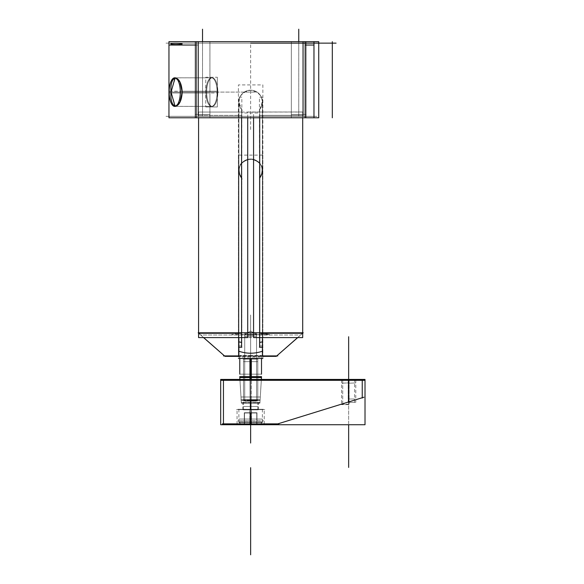 <?xml version="1.0" encoding="UTF-8"?>
<svg xmlns="http://www.w3.org/2000/svg" width="584" height="584" viewBox="0 0 584 584"><rect width="100%" height="100%" fill="white"/><g stroke="black" fill="none" stroke-linecap="round" stroke-linejoin="round"><path stroke-width="0.44" stroke-dasharray="2.92 2.19" d="M223.453 379.432L223.453 424.736M223.453 380.308L223.453 423.867L223.453 380.308L362.241 380.308L223.453 380.308L362.241 380.308L362.241 397.733L277.816 423.867L223.453 423.867L223.453 380.308L223.453 423.867L277.816 423.867L362.241 397.733L277.816 423.867L223.453 423.867L277.816 423.867L362.241 397.733L362.241 380.308L223.453 380.308L223.453 423.867L223.453 380.308L362.241 380.308L362.241 397.733L362.241 380.308L362.241 397.733L277.816 423.867L362.241 397.733L362.241 380.308L223.453 380.308L362.241 380.308L362.241 397.733L277.816 423.867L223.453 423.867L277.816 423.867L362.241 397.733L277.816 423.867L223.453 423.867L277.816 423.867L362.241 397.733L362.241 380.308L223.453 380.308L223.453 423.867L223.453 380.308L362.241 380.308L362.241 397.733L362.241 380.308L223.453 380.308L223.453 423.867L223.453 380.308M220.679 380.308L365.015 380.308M239.966 380.308L261.311 380.308L239.966 380.308L261.311 380.308L239.966 380.308L261.311 380.308L239.966 380.308L241.338 402.719A0.438 0.438 -90 0 0 241.769 403.128L259.5 403.128L241.769 403.128A0.438 0.438 -90 0 1 241.382 402.544L259.916 402.544L241.36 402.544L241.769 403.128L259.5 403.128A0.438 0.438 -90 0 0 259.938 402.719L241.338 402.719L259.938 402.719A0.438 0.438 90 0 1 259.5 403.128L241.769 403.128A0.438 0.438 90 0 1 241.382 402.544L241.769 403.128A0.438 0.438 90 0 1 241.338 402.719L239.966 380.308L261.311 380.308L239.966 380.308L241.338 402.719L259.938 402.719L241.338 402.719A0.438 0.438 -90 0 0 241.769 403.128L259.5 403.128A0.438 0.438 -90 0 0 259.938 402.719A0.438 0.438 90 0 1 259.5 403.128L241.769 403.128A0.438 0.438 90 0 1 241.338 402.719A0.438 0.438 -90 0 0 241.769 403.128L259.5 403.128A0.438 0.438 90 0 0 259.938 402.719L261.311 380.308L259.938 402.719L241.338 402.719L259.938 402.719L261.311 380.308M348.648 380.308C356.262 380.308 356.262 380.308 348.648 380.308C341.041 380.308 341.041 380.308 348.648 380.308L342.728 380.308L348.648 380.308L348.648 401.938C356.262 399.58 356.262 399.58 348.648 401.938C341.041 404.296 341.041 404.296 348.648 401.938L354.576 400.106L342.728 403.77L348.648 401.938L348.648 380.308L355.795 380.308L348.648 380.308C356.262 380.308 356.262 380.308 348.648 380.308C341.041 380.308 341.041 380.308 348.648 380.308C356.262 380.308 356.262 380.308 348.648 380.308C341.041 380.308 341.041 380.308 348.648 380.308C356.262 380.308 356.262 380.308 348.648 380.308L348.648 401.938C356.262 399.58 356.262 399.58 348.648 401.938C341.041 404.296 341.041 404.296 348.648 401.938L348.648 380.308C341.041 380.308 341.041 380.308 348.648 380.308L348.648 401.938L348.648 380.308C357.824 380.308 357.824 380.308 348.648 380.308L348.648 401.938C356.262 399.58 356.262 399.58 348.648 401.938C341.041 404.296 341.041 404.296 348.648 401.938C356.262 399.58 356.262 399.58 348.648 401.938L348.648 380.308C339.472 380.308 339.472 380.308 348.648 380.308L348.648 401.938C341.041 404.296 341.041 404.296 348.648 401.938L348.648 380.308C357.824 380.308 357.824 380.308 348.648 380.308L348.648 401.938C357.926 399.069 357.926 399.069 348.648 401.938C339.377 404.807 339.377 404.807 348.648 401.938C357.926 399.069 357.926 399.069 348.648 401.938L348.648 380.308C339.472 380.308 339.472 380.308 348.648 380.308L348.648 401.938C339.377 404.807 339.377 404.807 348.648 401.938L348.648 380.308M220.679 424.736L365.015 424.736L365.015 379.432L220.679 379.432L220.679 424.736M363.927 397.208L276.13 424.393M222.365 423.867L278.904 423.867M239.768 377.103L250.638 377.103L250.638 399.894C241.462 399.894 241.462 399.894 250.638 399.894C259.814 399.894 259.814 399.894 250.638 399.894C262.807 399.894 262.807 399.894 250.638 399.894C238.469 399.894 238.469 399.894 250.638 399.894L250.638 409.596C235.527 409.596 235.527 409.596 250.638 409.596C259.814 409.596 259.814 409.596 250.638 409.596L250.638 399.894L250.638 409.596C241.462 409.596 241.462 409.596 250.638 409.596C259.814 409.596 259.814 409.596 250.638 409.596C265.742 409.596 265.742 409.596 250.638 409.596C235.527 409.596 235.527 409.596 250.638 409.596C265.742 409.596 265.742 409.596 250.638 409.596L250.638 422.144C235.527 422.144 235.527 422.144 250.638 422.144L250.638 409.596C241.462 409.596 241.462 409.596 250.638 409.596L250.638 422.144C235.527 422.144 235.527 422.144 250.638 422.144C265.742 422.144 265.742 422.144 250.638 422.144L250.638 409.596L250.638 422.144C265.742 422.144 265.742 422.144 250.638 422.144L250.638 423.882L244.513 423.882L250.638 423.882L250.638 412.998L250.638 423.882L256.763 423.882L256.763 412.998L256.763 423.882L256.763 412.998L256.763 423.882L250.638 423.882L250.638 412.998L256.763 412.998L244.513 412.998L250.638 412.998L250.638 423.882C237.768 423.882 237.768 423.882 250.638 423.882L250.638 422.144C235.527 422.144 235.527 422.144 250.638 422.144L250.638 423.882C263.508 423.882 263.508 423.882 250.638 423.882L250.638 422.144L250.638 423.882L256.763 423.882L250.638 423.882C263.508 423.882 263.508 423.882 250.638 423.882C237.768 423.882 237.768 423.882 250.638 423.882C237.768 423.882 237.768 423.882 250.638 423.882C268.092 423.867 268.092 423.867 250.638 423.867C233.177 423.867 233.177 423.867 250.638 423.867L264.231 423.867L250.638 423.867C237.768 423.882 237.768 423.882 250.638 423.882C263.508 423.882 263.508 423.882 250.638 423.882L256.763 423.882L244.513 423.882L250.638 423.882L250.638 422.144L262.399 422.144L250.638 422.144L250.638 423.882L260.654 423.882L240.615 423.882L250.638 423.882L250.638 422.144L262.399 422.144L250.638 422.144L250.638 423.882L244.513 423.882L244.513 412.998L256.763 412.998L244.513 412.998L250.638 412.998L250.638 423.882L250.638 412.998L256.763 412.998L256.763 423.882L250.638 423.882L256.763 423.882L256.763 412.998L256.763 423.882L256.763 412.998L250.638 412.998L250.638 423.882L250.638 412.998L244.513 412.998L244.513 423.882L250.638 423.882C268.092 423.867 268.092 423.867 250.638 423.867C233.177 423.867 233.177 423.867 250.638 423.867L250.638 409.581C268.092 409.581 268.092 409.581 250.638 409.581C233.177 409.581 233.177 409.581 250.638 409.581C260.712 409.581 260.712 409.581 250.638 409.581C240.564 409.581 240.564 409.581 250.638 409.581L258.478 409.581L250.638 409.581C268.092 409.581 268.092 409.581 250.638 409.581C233.177 409.581 233.177 409.581 250.638 409.581C260.712 409.581 260.712 409.581 250.638 409.581C240.564 409.581 240.564 409.581 250.638 409.581L250.638 403.128L258.478 403.128L250.638 403.128C260.712 403.128 260.712 403.128 250.638 403.128C240.564 403.128 240.564 403.128 250.638 403.128C260.712 403.128 260.712 403.128 250.638 403.128C240.564 403.128 240.564 403.128 250.638 403.128C260.712 403.128 260.712 403.128 250.638 403.128L250.638 409.581L250.638 403.128C240.564 403.128 240.564 403.128 250.638 403.128L250.638 409.581C268.092 409.581 268.092 409.581 250.638 409.581L250.638 423.867L250.638 409.581C233.177 409.581 233.177 409.581 250.638 409.581L250.638 423.867C268.092 423.867 268.092 423.867 250.638 423.867C233.177 423.867 233.177 423.867 250.638 423.867L250.638 336.742L250.638 423.867C268.092 423.867 268.092 423.867 250.638 423.867L250.638 409.581C268.092 409.581 268.092 409.581 250.638 409.581C233.177 409.581 233.177 409.581 250.638 409.581C260.712 409.581 260.712 409.581 250.638 409.581C240.564 409.581 240.564 409.581 250.638 409.581C260.712 409.581 260.712 409.581 250.638 409.581L250.638 403.128C260.712 403.128 260.712 403.128 250.638 403.128C240.564 403.128 240.564 403.128 250.638 403.128L250.638 409.581C240.564 409.581 240.564 409.581 250.638 409.581L250.638 423.867C233.177 423.867 233.177 423.867 250.638 423.867L250.638 336.742L250.638 423.867L256.763 423.882L244.513 423.882L244.513 412.998L244.513 423.882L250.638 423.882C263.508 423.882 263.508 423.882 250.638 423.882L250.638 422.144L238.878 422.144L250.638 422.144C265.742 422.144 265.742 422.144 250.638 422.144L250.638 409.596C235.527 409.596 235.527 409.596 250.638 409.596C265.742 409.596 265.742 409.596 250.638 409.596C259.814 409.596 259.814 409.596 250.638 409.596C241.462 409.596 241.462 409.596 250.638 409.596L257.785 409.596L250.638 409.596C235.527 409.596 235.527 409.596 250.638 409.596C265.742 409.596 265.742 409.596 250.638 409.596C259.814 409.596 259.814 409.596 250.638 409.596L250.638 399.894C238.469 399.894 238.469 399.894 250.638 399.894C262.807 399.894 262.807 399.894 250.638 399.894C259.814 399.894 259.814 399.894 250.638 399.894C241.462 399.894 241.462 399.894 250.638 399.894L260.114 399.894L250.638 399.894C259.814 399.894 259.814 399.894 250.638 399.894C241.462 399.894 241.462 399.894 250.638 399.894C262.807 399.894 262.807 399.894 250.638 399.894L250.638 379.432L250.638 399.894C238.469 399.894 238.469 399.894 250.638 399.894L250.638 377.103L261.508 377.103L261.508 376.644L261.479 377.527M249.784 424.152L249.784 409.296L264.231 409.296L249.784 409.296L249.784 424.152L264.231 424.152L249.784 424.152M250.638 424.086L250.638 420.787C268.173 420.787 268.173 420.787 250.638 420.787C268.173 420.787 268.173 420.787 250.638 420.787L250.638 424.086L250.638 420.787C233.104 420.787 233.104 420.787 250.638 420.787C233.104 420.787 233.104 420.787 250.638 420.787L250.638 424.086M251.492 424.152L251.492 409.296L237.046 409.296L251.492 409.296L251.492 424.152L237.046 424.152L251.492 424.152M236.505 409.581L264.771 409.581L236.505 409.581M250.142 409.756L250.142 402.953L258.478 402.953L250.142 402.953L250.142 409.756L258.478 409.756L250.142 409.756M251.127 409.756L251.127 402.953L242.798 402.953L251.127 402.953L251.127 409.756L242.798 409.756L251.127 409.756M241.418 403.128L259.858 403.128L241.418 403.128M241.367 402.544A0.438 0.438 90 0 0 241.944 403.099L241.769 403.128A0.438 0.438 90 0 0 241.958 403.099L241.958 403.099A0.438 0.438 -90 0 1 241.791 403.128L259.311 403.099A0.438 0.438 -90 0 0 259.895 402.544A0.438 0.438 90 0 1 259.486 403.128L259.916 402.544L259.486 403.128A0.438 0.438 90 0 1 259.311 403.099L259.332 403.099A0.438 0.438 -90 0 0 259.909 402.544M241.382 403.172L239.958 379.856L261.34 379.856L239.936 379.856L241.382 403.172L259.909 403.172L261.318 379.856L259.895 403.172L241.36 403.172L239.936 379.856L241.36 403.172M259.916 403.106L260.114 399.814L241.156 399.814L241.36 403.106L241.156 399.814L260.114 399.814L259.916 403.106M362.241 379.958L362.241 398.076M348.276 402.369L348.276 379.87L354.576 379.87L348.276 379.87L348.276 402.369L354.576 402.369L348.276 402.369M348.648 402.303L348.648 399.003C356.291 399.003 356.291 399.003 348.648 399.003C356.291 399.003 356.291 399.003 348.648 399.003L348.648 402.303M349.02 404.238L349.02 379.834L342.728 379.834L349.02 379.834L349.02 404.238L342.728 404.238L349.02 404.238M348.203 379.87L348.203 402.369L355.795 402.369L348.203 402.369L348.203 379.87L355.795 379.87L348.203 379.87M348.648 379.936L348.648 383.235C357.809 382.805 357.809 382.805 348.648 383.235C357.809 382.805 357.809 382.805 348.648 383.235L348.648 379.936M349.101 379.826L349.101 404.624L341.509 404.624L349.101 404.624L349.101 379.826L341.509 379.826L349.101 379.826M348.648 379.892L348.648 382.885C339.486 383.279 339.486 383.279 348.648 382.885C339.486 383.279 339.486 383.279 348.648 382.885L348.648 379.892M166.024 43.143L316.878 43.143L166.024 43.143M198.224 43.143L313.973 43.143L198.224 43.143C159.739 43.143 159.739 43.143 198.224 43.143L313.973 43.143L303.052 43.143L303.052 116.325L313.973 116.325L198.224 116.325C159.739 116.325 159.739 116.325 198.224 116.325L303.052 116.325L259.697 116.325L259.697 109.449A11.76 11.76 0 0 0 258.69 93.374A11.76 11.76 0 0 0 242.586 93.374A11.76 11.76 0 0 0 241.579 109.449L241.579 116.325L198.224 116.325L198.224 43.143L313.973 43.143L313.973 116.325L313.973 43.143L303.052 43.143L303.052 116.325L198.224 116.325C159.739 116.325 159.739 116.325 198.224 116.325L198.224 43.143C159.739 43.143 159.739 43.143 198.224 43.143L313.973 43.143L313.973 116.325L259.697 116.325L259.697 342.436L259.697 178.273A11.76 11.76 0 0 0 262.399 170.776L262.399 341.852L259.697 342.436L259.697 109.449L259.697 342.436L259.697 178.273L262.399 170.776L262.399 351.218L262.399 170.776A11.76 11.76 0 0 0 250.638 159.016A11.76 11.76 0 0 0 238.878 170.776L238.878 351.218C246.718 353.875 254.558 353.875 262.399 351.218L262.399 170.776C263.128 155.6 238.148 155.6 238.878 170.776L238.878 351.218L238.878 170.776A11.76 11.76 0 0 0 241.579 178.273L241.579 342.436L238.878 341.852L238.878 170.776L241.579 178.273L241.579 333.26L198.582 333.26L241.579 333.26L241.579 342.436L241.579 178.273C236.571 168.097 239.593 161.673 250.638 159.016C261.683 161.673 264.698 168.097 259.697 178.273L259.697 333.26L302.694 333.26L259.697 333.26L259.697 342.436L262.399 341.852L262.399 351.218L262.399 170.776A11.76 11.76 0 0 0 250.638 159.016A11.76 11.76 0 0 0 241.579 178.273L241.579 109.449A11.76 11.76 0 0 1 238.878 101.945L238.878 351.218L238.878 341.852L241.579 342.436L241.579 178.273C236.571 168.097 239.593 161.673 250.638 159.016C261.683 161.673 264.698 168.097 259.697 178.273A11.76 11.76 0 0 0 262.399 170.776L262.399 101.945A11.76 11.76 0 0 1 259.697 109.449L259.697 116.325L300.38 116.325L198.224 116.325L198.224 43.143C159.739 43.143 159.739 43.143 198.224 43.143L303.052 43.143L198.224 43.143C159.571 43.143 159.571 43.143 198.224 43.143L313.973 43.143L313.973 116.325L313.973 43.143L198.224 43.143C159.571 43.143 159.571 43.143 198.224 43.143C159.739 43.143 159.739 43.143 198.224 43.143C159.571 43.143 159.571 43.143 198.224 43.143L313.973 43.143L198.224 43.143C159.571 43.143 159.571 43.143 198.224 43.143L313.973 43.143L303.052 43.143L303.052 116.325L198.224 116.325C159.739 116.325 159.739 116.325 198.224 116.325C159.739 116.325 159.739 116.325 198.224 116.325L313.973 116.325L303.052 116.325L313.973 116.325L313.973 43.143L313.973 116.325L313.973 43.143L198.224 43.143L313.973 43.143L198.224 43.143L303.052 43.143L303.052 116.325L259.697 116.325L259.697 109.449C264.698 99.251 261.676 92.834 250.638 90.184C239.601 92.834 236.578 99.251 241.579 109.449L238.878 101.945A11.76 11.76 0 0 1 250.638 90.184A11.76 11.76 0 0 1 262.399 101.945L259.697 109.449A11.76 11.76 0 0 0 258.69 93.374A11.76 11.76 0 0 0 242.586 93.374A11.76 11.76 0 0 0 241.579 109.449A11.76 11.76 0 0 1 250.638 90.184A11.76 11.76 0 0 1 259.697 109.449A11.76 11.76 0 0 0 258.69 93.374A11.76 11.76 0 0 0 242.586 93.374A11.76 11.76 0 0 0 241.579 109.449L241.579 178.273C236.571 168.097 239.593 161.673 250.638 159.016C261.683 161.673 264.698 168.097 259.697 178.273L259.697 333.26L302.694 333.26L259.697 333.26L259.697 116.325L259.697 342.436L259.697 109.449L259.697 342.436L262.399 341.852L262.399 170.776L262.399 351.218L262.399 101.945L262.399 351.218C254.558 353.875 246.718 353.875 238.878 351.218L238.878 101.945A11.76 11.76 0 0 1 250.638 90.184A11.76 11.76 0 0 1 262.399 101.945L262.399 351.218L262.399 341.852L259.697 342.436L259.697 116.325L300.38 116.325L200.896 116.325L241.579 116.325L241.579 333.26L198.582 333.26L241.579 333.26L241.579 342.436L241.579 109.449A11.76 11.76 0 0 1 238.878 101.945L238.878 351.218C246.718 353.875 254.558 353.875 262.399 351.218L262.399 170.776A11.76 11.76 0 0 0 250.638 159.016A11.76 11.76 0 0 0 238.878 170.776L238.878 351.218L238.878 170.776A11.76 11.76 0 0 0 241.579 178.273L241.579 342.436L241.579 333.26L241.579 342.436L238.878 341.852L241.579 342.436L241.579 116.325L198.224 116.325L198.224 43.143M195.122 43.143L209.926 43.143L195.122 43.143L209.926 43.143L195.122 43.143L209.926 43.143L195.122 43.143L209.926 43.143L195.122 43.143L209.926 43.143L195.122 43.143L209.926 43.143L195.122 43.143L209.926 43.143L195.122 43.143L209.926 43.143L195.122 43.143L209.926 43.143L195.122 43.143L209.926 43.143L195.122 43.143L209.926 43.143L195.122 43.143L209.926 43.143L195.122 43.143L209.926 43.143L195.122 43.143L209.926 43.143L195.122 43.143L209.926 43.143L209.926 116.325L195.122 116.325L209.926 116.325L195.122 116.325L209.926 116.325L195.122 116.325L209.926 116.325L195.122 116.325L209.926 116.325L195.122 116.325L209.926 116.325L195.122 116.325L209.926 116.325L209.926 43.143L195.122 43.143L195.122 116.325L195.122 43.143L209.926 43.143L209.926 116.325L209.926 43.143L195.122 43.143L195.122 116.325L195.122 43.143L195.122 116.325L209.926 116.325L195.122 116.325L209.926 116.325L195.122 116.325L209.926 116.325L195.122 116.325L195.122 43.143M291.343 43.143L306.155 43.143L291.343 43.143L306.155 43.143L291.343 43.143L306.155 43.143L291.343 43.143L306.155 43.143L291.343 43.143L306.155 43.143L291.343 43.143L306.155 43.143L291.343 43.143L306.155 43.143L291.343 43.143L306.155 43.143L291.343 43.143L306.155 43.143L291.343 43.143L306.155 43.143L291.343 43.143L306.155 43.143L291.343 43.143L306.155 43.143L291.343 43.143L306.155 43.143L291.343 43.143L306.155 43.143L291.343 43.143L306.155 43.143L306.155 116.325L291.343 116.325L306.155 116.325L291.343 116.325L306.155 116.325L291.343 116.325L306.155 116.325L291.343 116.325L306.155 116.325L291.343 116.325L306.155 116.325L291.343 116.325L306.155 116.325L306.155 43.143L291.343 43.143L291.343 116.325L291.343 43.143L306.155 43.143L306.155 116.325L306.155 43.143L291.343 43.143L291.343 116.325L291.343 43.143L291.343 116.325L306.155 116.325L291.343 116.325L306.155 116.325L291.343 116.325L306.155 116.325L291.343 116.325L291.343 43.143M223.453 355.911L277.816 355.911M238.403 355.911L262.866 355.911M224.497 355.911L276.772 355.911L224.497 355.911M250.638 358.466L250.638 355.911C264.596 355.911 264.596 355.911 250.638 355.911L250.638 377.103C264.596 377.103 264.596 377.103 250.638 377.103L250.638 374.161C264.661 374.161 264.661 374.161 250.638 374.161L250.638 377.103C236.673 377.103 236.673 377.103 250.638 377.103L250.638 377.527L250.638 377.103C264.596 377.103 264.596 377.103 250.638 377.103L250.638 355.911C264.596 355.911 264.596 355.911 250.638 355.911C236.673 355.911 236.673 355.911 250.638 355.911C264.596 355.911 264.596 355.911 250.638 355.911C236.673 355.911 236.673 355.911 250.638 355.911C264.596 355.911 264.596 355.911 250.638 355.911C236.673 355.911 236.673 355.911 250.638 355.911L250.638 379.432M168.958 41.676L318.733 41.676L318.733 117.785L318.733 41.676L168.958 41.676L318.733 41.676L318.733 117.785L168.958 117.785M313.973 41.741L313.973 45.041L313.973 41.741M305.147 45.041L313.973 45.041M198.224 41.741L198.224 45.041C159.571 45.041 159.571 45.041 198.224 45.041L196.129 45.041M182.193 43.946C181.281 44.778 169.418 44.778 171.032 43.946C169.418 43.121 181.281 43.121 182.193 43.946M303.052 41.741L303.052 45.041M166.024 116.325L316.878 116.325L166.024 116.325M247.711 117.785L247.711 111.982L302.694 111.982L253.566 111.982L253.566 117.785M302.694 337.596L198.582 337.596M259.697 112.048L198.779 112.048L241.579 112.048L241.579 115.347L241.579 112.989L259.697 112.989L259.697 115.347L259.697 112.048L302.694 112.048L302.694 115.347L259.697 115.347L302.694 115.347M198.582 115.347L241.579 115.347L198.582 115.347L198.582 112.048L241.579 112.048M203.641 337.596L198.166 332.807L303.213 332.807L297.636 337.596M303.111 332.807L276.203 356.364L225.015 356.364L198.166 332.807M247.711 335.019L200.597 335.019L198.115 332.851L200.597 335.019L300.68 335.019L303.162 332.851L300.68 335.019L253.566 335.019M259.778 332.851L261.873 333.727L265.005 333.676L269.509 334.566L231.768 334.566L236.272 333.676L239.403 333.727L241.491 332.851L239.403 333.727L236.272 333.676L231.768 334.566L247.711 334.756M238.403 356.364L262.866 356.364M253.566 334.756L269.509 334.566L265.005 333.676L261.873 333.727M313.973 117.785L313.973 41.676M305.147 41.676L305.147 117.785L196.129 117.785L196.129 41.676L305.147 41.676L196.129 41.676M305.147 117.785L196.129 117.785M217.35 77.241L217.35 106.96L205.736 106.96L217.35 106.96L217.35 77.241L205.736 77.241L205.736 106.96L205.736 77.241L217.35 77.241M205.955 92.104A14.286 5.585 90 0 0 211.539 106.39A14.286 5.585 90 0 0 217.124 92.104A14.286 5.585 90 0 0 211.539 77.818A14.286 5.585 90 0 0 205.955 92.104A14.286 5.585 90 0 0 211.539 106.39A14.286 5.585 90 0 0 217.124 92.104L182.193 92.104L179.974 102.207L175.456 106.39L171.032 92.104L205.955 92.104L171.032 92.104L175.456 77.818L179.974 82.001L182.193 92.104L217.124 92.104A14.286 5.585 90 0 0 211.539 77.818A14.286 5.585 90 0 0 205.955 92.104A14.286 5.585 90 0 1 211.539 77.818A14.286 5.585 90 0 1 217.124 92.104A14.286 5.585 90 0 1 211.539 106.39A14.286 5.585 90 0 1 205.955 92.104L171.032 92.104L205.955 92.104A14.286 5.585 90 0 1 211.539 77.818A14.286 5.585 90 0 1 217.124 92.104A14.286 5.585 90 0 1 211.539 106.39A14.286 5.585 90 0 1 205.955 92.104A14.286 5.585 90 0 0 211.539 106.39A14.286 5.585 90 0 0 217.124 92.104L182.193 92.104L217.124 92.104A14.286 5.585 90 0 0 211.539 77.818A14.286 5.585 90 0 0 205.955 92.104A14.286 5.585 90 0 1 211.539 77.818A14.286 5.585 90 0 1 217.124 92.104A14.286 5.585 90 0 1 211.539 106.39A14.286 5.585 90 0 1 205.955 92.104A14.286 5.585 90 0 0 211.539 106.39A14.286 5.585 90 0 0 217.124 92.104A14.286 5.585 90 0 0 211.539 77.818A14.286 5.585 90 0 0 205.955 92.104A14.286 5.585 90 0 0 211.539 106.39A14.286 5.585 90 0 0 217.124 92.104L182.193 92.104C181.274 110.537 169.426 110.537 171.032 92.104C169.426 73.672 181.274 73.672 182.193 92.104L217.124 92.104A14.286 5.585 90 0 0 211.539 77.818A14.286 5.585 90 0 0 205.955 92.104L171.032 92.104L205.955 92.104A14.286 5.585 90 0 1 211.539 77.818A14.286 5.585 90 0 1 217.124 92.104A14.286 5.585 90 0 1 211.539 106.39A14.286 5.585 90 0 1 205.955 92.104L171.032 92.104L205.955 92.104A14.286 5.585 90 0 1 211.539 77.818A14.286 5.585 90 0 1 217.124 92.104A14.286 5.585 90 0 1 211.539 106.39A14.286 5.585 90 0 1 205.955 92.104L171.032 92.104C169.426 73.672 181.274 73.672 182.193 92.104L217.124 92.104L182.193 92.104C181.274 110.537 169.426 110.537 171.032 92.104C169.426 73.672 181.274 73.672 182.193 92.104C181.274 110.537 169.426 110.537 171.032 92.104L205.955 92.104M180.303 91.206L217.832 91.206A14.286 5.585 -90 0 1 212.262 106.39A14.286 5.585 -90 0 1 206.692 91.206A14.286 5.585 -90 0 0 212.262 106.39A14.286 5.585 -90 0 0 217.832 91.206L180.303 91.206A14.286 5.585 -90 0 1 174.733 106.39A14.286 5.585 -90 0 1 169.156 91.206L206.692 91.206L169.156 91.206M169.156 93.002L206.692 93.002A14.286 5.585 -90 0 1 212.262 77.818A14.286 5.585 -90 0 1 217.832 93.002A14.286 5.585 -90 0 0 212.262 77.818A14.286 5.585 -90 0 0 206.692 93.002L169.156 93.002A14.286 5.585 -90 0 1 174.733 77.818A14.286 5.585 -90 0 1 180.303 93.002L217.832 93.002L180.303 93.002M175.09 106.361L211.539 106.39L175.456 106.39M175.456 77.818L211.539 77.818L175.09 77.847M209.911 117.785L209.911 41.676L195.122 41.676L209.926 41.676L195.122 41.676L209.926 41.676L209.926 117.785L195.122 117.785L195.136 41.676L195.122 117.785L209.926 117.785L209.911 41.676L209.926 117.785L195.122 117.785L195.136 41.676L195.122 117.785L209.926 117.785L209.926 41.676L209.926 117.785M195.122 117.72L195.122 114.42L209.926 114.42L209.926 117.72L209.926 114.42L195.122 114.42L195.122 117.72L195.122 114.42L209.926 114.42L209.926 117.72L209.926 114.42L195.122 114.42L195.122 117.72M306.14 117.785L306.155 41.676L291.343 41.676L306.155 41.676L291.343 41.676L306.155 41.676L306.155 117.785L291.343 117.785L291.358 41.676L291.343 117.785L306.155 117.785L306.14 41.676L306.155 117.785L291.343 117.785L291.358 41.676L291.343 117.785L306.14 117.785M291.343 117.72L291.343 114.42L306.155 114.42L306.155 117.72L306.155 114.42L291.343 114.42L291.343 117.72L291.343 114.42L306.155 114.42L306.155 117.72L306.155 114.42L291.343 114.42L291.343 117.72M259.697 174.988L259.697 345.721L259.697 174.988M259.435 167.338L259.435 345.867L262.661 345.867L262.661 167.338L259.435 167.338M262.399 167.163L262.399 354.824L262.399 167.163M262.866 155.118L262.866 357.094L238.403 357.094L238.403 155.118L262.866 155.118M238.878 167.163L238.878 354.824L238.878 167.163M238.615 167.338L238.615 345.867L241.842 345.867L241.842 167.338L238.615 167.338M241.579 174.988L241.579 345.721L241.579 174.988M242.294 179.062A11.76 11.76 0 0 1 242.331 162.447A11.76 11.76 0 0 1 258.946 162.447A11.76 11.76 0 0 1 258.982 179.062A11.76 11.76 0 0 0 258.946 162.447A11.76 11.76 0 0 0 242.331 162.447A11.76 11.76 0 0 0 242.294 179.062M241.579 347.093L241.579 117.785M238.615 347.246L238.615 97.141L241.842 97.141L241.842 347.246M238.878 356.203L238.878 337.596M262.866 358.466L262.866 84.914L238.403 84.914L238.403 358.466M262.399 337.596L262.399 356.203M259.435 347.246L259.435 97.141L262.661 97.141L262.661 347.246M259.697 117.785L259.697 347.093M242.294 110.237A11.76 11.76 0 0 1 242.331 93.623A11.76 11.76 0 0 1 258.946 93.623A11.76 11.76 0 0 1 258.982 110.237A11.76 11.76 0 0 0 258.946 93.623A11.76 11.76 0 0 0 242.331 93.623A11.76 11.76 0 0 0 242.294 110.237M240.783 399.894L260.493 399.894L240.783 399.894M249.967 379.432L250.047 400.347L260.084 400.347L250.047 400.347L249.952 376.644L261.537 376.644M249.952 358.466L249.952 377.103M250.638 400.281L250.638 396.989C263.092 396.989 263.092 396.989 250.638 396.989C263.092 396.989 263.092 396.989 250.638 396.989L250.638 400.281L250.638 396.989C238.184 396.989 238.184 396.989 250.638 396.989C238.184 396.989 238.184 396.989 250.638 396.989L250.638 400.281M249.952 376.644L249.952 377.527L261.508 377.527M249.952 355.488L261.508 355.488L249.952 355.488M239.739 376.644L251.324 376.644L251.229 400.347L241.192 400.347L251.229 400.347L251.31 379.432M239.768 377.461L239.768 376.644L239.768 377.527L251.317 377.527L251.317 377.103M251.317 358.466L251.317 376.644M251.317 355.488L239.768 355.488L251.317 355.488M250.638 374.161C236.615 374.161 236.615 374.161 250.638 374.161M240.214 423.882L261.055 423.882L240.214 423.882M250.018 424.072L249.886 421.955L262.588 421.955L249.886 421.955L250.018 424.072L260.471 424.072L250.018 424.072M249.901 422.407L249.901 409.333L262.399 409.333L249.901 409.333L249.901 422.407L262.399 422.407L249.901 422.407M250.638 422.334L250.638 419.042C265.808 419.042 265.808 419.042 250.638 419.042C265.808 419.042 265.808 419.042 250.638 419.042L250.638 422.334L250.638 419.042C235.462 419.042 235.462 419.042 250.638 419.042C235.462 419.042 235.462 419.042 250.638 419.042L250.638 422.334M238.389 409.596L262.888 409.596L238.389 409.596M250.186 409.859L250.186 399.631L257.785 399.631L250.186 399.631L250.186 409.859L257.785 409.859L250.186 409.859M250.638 409.771L250.638 406.515C259.851 406.515 259.851 406.515 250.638 406.515C259.851 406.515 259.851 406.515 250.638 406.515L250.638 409.771L250.638 406.515C241.418 406.515 241.418 406.515 250.638 406.515C241.418 406.515 241.418 406.515 250.638 406.515L250.638 409.771M251.251 424.072L251.39 421.955L238.688 421.955L251.39 421.955L251.251 424.072L240.805 424.072L251.251 424.072M251.376 422.407L251.376 409.333L238.878 409.333L251.376 409.333L251.376 422.407L238.878 422.407L251.376 422.407M251.083 409.859L251.083 399.631L243.492 399.631L251.083 399.631L251.083 409.859L243.492 409.859L251.083 409.859M257.026 412.998L244.251 412.998L257.026 412.998M244.28 412.735L244.28 424.152L250.864 424.152L244.28 424.152L244.28 412.735L250.864 412.735L250.864 424.152L250.864 412.735L244.28 412.735M250.412 412.735L250.412 424.152L256.989 424.152L250.412 424.152L250.412 412.735L256.989 412.735L256.989 424.152L256.989 412.735L250.412 412.735M256.763 412.735L256.763 424.152L256.763 412.735M244.513 412.735L244.513 424.152L244.513 412.735M244.711 399.894L244.711 334.552L256.558 334.552L250.638 330.989L250.638 418.115L250.638 330.989L244.484 334.683L250.638 330.989L244.484 334.683L250.638 330.989L244.711 334.552L250.638 330.989L256.785 334.683L244.484 334.683L256.785 334.683L250.638 330.989L244.499 334.683L250.638 330.989L247.806 332.69L253.471 332.69L250.638 330.989L256.777 334.683L250.638 330.989L253.471 332.69L247.806 332.69L250.638 330.989L244.711 334.552L256.558 334.552L244.711 334.552L256.558 334.552L256.558 399.894L244.711 399.894L256.558 399.894L244.711 399.894L256.558 399.894L256.558 334.552L250.638 330.989L256.558 334.552L244.711 334.552L256.558 334.552L244.711 334.552L244.711 399.894L256.558 399.894L244.711 399.894L244.711 334.552L256.558 334.552L256.558 399.894L244.711 399.894L256.558 399.894M256.551 333.245L256.551 401.201L244.711 401.201L256.558 401.201L256.558 333.245L244.711 333.245L244.725 401.201L244.711 333.245L256.558 333.245L256.558 401.201L256.558 333.245M244.711 333.311L244.711 336.603L256.558 336.603L256.558 333.311L256.558 336.603L244.711 336.603L244.711 333.311M244.448 399.894L256.829 399.894L244.448 399.894M257.77 358.306L257.785 400.704L243.492 400.704L257.785 400.704L257.77 358.306L243.492 358.306L243.506 400.704L243.492 358.306L257.77 358.306M243.492 358.372L243.492 361.664L257.785 361.664L257.785 358.372L257.785 361.664L243.492 361.664L243.492 358.372M257.785 359.116L243.492 359.116L257.785 359.116L243.492 359.116L257.785 359.116L243.492 359.116L257.785 359.116L243.492 359.116L243.492 399.894L257.785 399.894L243.492 399.894L243.492 359.116L257.785 359.116L257.785 399.894L257.785 359.116L243.492 359.116L257.785 359.116L257.785 399.894L243.492 399.894L257.785 399.894M243.207 359.116L258.07 359.116L243.207 359.116M244.711 359.116L256.558 359.116L244.711 359.116M250.638 43.143L318.733 43.143L250.638 43.143C258.281 43.143 258.281 43.143 250.638 43.143C242.995 43.143 242.995 43.143 250.638 43.143C258.281 43.143 258.281 43.143 250.638 43.143C242.995 43.143 242.995 43.143 250.638 43.143L318.733 43.143L250.638 43.143C260.756 43.143 260.756 43.143 250.638 43.143C240.52 43.143 240.52 43.143 250.638 43.143C260.756 43.143 260.756 43.143 250.638 43.143C240.52 43.143 240.52 43.143 250.638 43.143L294.197 43.143L250.638 43.143C264.661 43.143 264.661 43.143 250.638 43.143C236.615 43.143 236.615 43.143 250.638 43.143C264.661 43.143 264.661 43.143 250.638 43.143C236.615 43.143 236.615 43.143 250.638 43.143L250.638 130.261M267.187 43.143C253.419 43.143 253.419 43.143 267.187 43.143C280.962 43.143 280.962 43.143 267.187 43.143C253.419 43.143 253.419 43.143 267.187 43.143C280.962 43.143 280.962 43.143 267.187 43.143M264.866 43.143C256.909 43.143 256.909 43.143 264.866 43.143C272.816 43.143 272.816 43.143 264.866 43.143C256.909 43.143 256.909 43.143 264.866 43.143C272.816 43.143 272.816 43.143 264.866 43.143M223.453 423.867L277.816 423.867L223.453 423.867M253.602 43.143L280.78 43.143L253.602 43.143M250.638 424.152L250.638 409.296L250.638 424.152M264.231 43.143L237.046 43.143L264.231 43.143M242.798 43.143L258.478 43.143L242.798 43.143M250.638 409.756L250.638 402.953L250.638 409.756M259.5 43.143L241.769 43.143L259.5 43.143M250.638 402.697L250.638 315.572L250.638 402.697M259.909 403.172L261.34 379.856L259.909 403.172M259.938 402.719L241.338 402.719L259.938 402.719M348.648 423.867L348.648 379.432L348.648 423.867M348.648 402.369L348.648 379.87L348.648 402.369M348.648 404.238L348.648 404.624M297.731 337.596L302.694 333.26M203.546 337.596L198.582 332.807M238.878 351.218L238.878 101.945A11.76 11.76 0 0 1 250.638 90.184A11.76 11.76 0 0 1 259.697 109.449L259.697 116.325L300.38 116.325L200.896 116.325L241.579 116.325L241.579 342.436L241.579 109.449A11.76 11.76 0 0 1 250.638 90.184A11.76 11.76 0 0 1 259.697 109.449A11.76 11.76 0 0 0 258.69 93.374A11.76 11.76 0 0 0 242.586 93.374A11.76 11.76 0 0 0 241.579 109.449L241.579 116.325L198.224 116.325L303.052 116.325L259.697 116.325L259.697 109.449L259.697 342.436L259.697 178.273A11.76 11.76 0 0 0 250.638 159.016A11.76 11.76 0 0 0 241.579 178.273C236.571 168.097 239.593 161.673 250.638 159.016C261.683 161.673 264.698 168.097 259.697 178.273A11.76 11.76 0 0 0 262.399 170.776L262.399 351.218C254.558 353.875 246.718 353.875 238.878 351.218L238.878 101.945L238.878 351.218M244.513 423.882L244.513 412.998L256.763 412.998L244.513 412.998L256.763 412.998L244.513 412.998L244.513 423.882M224.497 43.143L276.772 43.143L224.497 43.143M302.694 111.982L302.694 117.785L302.694 111.982M264.924 43.143L236.352 43.143L264.924 43.143M175.456 92.104L255.646 92.104L175.456 92.104M169.148 92.104L206.678 92.104L169.148 92.104M182.193 92.104L217.124 92.104L182.193 92.104M180.31 92.104L217.847 92.104L180.31 92.104M202.524 116.325L202.524 41.676L202.524 116.325M195.122 117.785L195.122 41.676L195.122 117.785M209.926 116.325L209.926 43.143L209.926 116.325L195.122 116.325L209.926 116.325M298.752 116.325L298.752 41.676L298.752 116.325M291.343 117.785L291.343 41.676L291.343 117.785M306.155 116.325L306.155 43.143L306.155 116.325L291.343 116.325L306.155 116.325M241.163 43.143L260.114 43.143L241.163 43.143M243.492 43.143L257.785 43.143L243.492 43.143M250.638 424.736L250.638 399.894C241.462 399.894 241.462 399.894 250.638 399.894L250.638 409.596C241.462 409.596 241.462 409.596 250.638 409.596L250.638 399.894C259.814 399.894 259.814 399.894 250.638 399.894C262.807 399.894 262.807 399.894 250.638 399.894C238.469 399.894 238.469 399.894 250.638 399.894L250.638 377.103L257.785 377.103M250.638 402.091L250.638 314.966L250.638 402.091M250.638 355.911C236.673 355.911 236.673 355.911 250.638 355.911L250.638 377.103C236.673 377.103 236.673 377.103 250.638 377.103L250.638 376.644L250.638 377.103L243.492 377.103M250.638 377.527L250.638 376.644M240.615 43.143L260.654 43.143L240.615 43.143M250.638 424.072L250.638 421.955L250.638 424.072M250.638 422.407L250.638 409.333L250.638 422.407M238.878 43.143L262.399 43.143L238.878 43.143M250.638 409.859L250.638 399.631L250.638 409.859M250.638 423.882L250.638 412.998L250.638 423.882M256.763 423.882L256.763 412.998L256.763 423.882M250.638 327.544L250.638 414.669L250.638 327.544M244.711 333.245L244.711 401.201L244.711 333.245M252.31 43.143L318.733 43.143L252.31 43.143M257.785 358.306L257.785 400.704L257.785 358.306M243.492 399.894L243.492 359.116M244.711 43.143L256.558 43.143L244.711 43.143M264.231 424.152L264.231 409.296M264.231 424.086L264.231 420.787M237.046 424.152L237.046 409.296M237.046 424.086L237.046 420.787M258.478 409.756L258.478 402.953M258.478 409.669L258.478 406.42M242.798 409.756L242.798 402.953M242.798 409.669L242.798 406.42M354.576 402.369L354.576 379.87M354.576 402.026L354.576 399.003M342.728 404.238L342.728 379.834M342.728 403.77L342.728 380.308M355.795 379.87L355.795 402.369M355.795 379.936L355.795 382.9M341.509 379.826L341.509 404.624M341.509 379.892L341.509 383.192M198.582 111.982L198.582 117.785M174.733 106.39L212.262 106.39L174.733 106.39M174.733 77.818L212.262 77.818L174.733 77.818M306.155 117.785L306.155 41.676L306.155 117.785M260.084 400.347L261.362 379.432M260.084 400.281L260.289 396.989M261.508 358.466L261.508 355.488M241.192 400.347L239.914 379.432M240.988 396.989L241.185 400.281M239.768 358.466L239.768 355.488M260.471 424.072L262.588 421.955M262.683 421.86L260.683 423.86M262.399 422.407L262.399 409.333M262.399 419.042L262.399 422.334M257.785 409.859L257.785 399.631M257.785 406.515L257.785 409.771M240.805 424.072L238.688 421.955M240.593 423.86L238.593 421.86M238.878 422.407L238.878 409.333M238.878 419.042L238.878 422.334M243.492 409.859L243.492 399.631M243.492 406.515L243.492 409.771M243.492 358.306L243.492 400.704L243.492 358.306"/><path stroke-width="0.88" d="M223.453 379.432L223.453 424.736M220.679 380.308L365.015 380.308M363.927 397.208L276.13 424.393M222.365 423.867L278.904 423.867M220.679 379.432L365.015 379.432L365.015 424.736L220.679 424.736L220.679 379.432M362.241 379.958L362.241 398.076M223.453 355.911L238.403 355.911M262.866 355.911L277.816 355.911M168.958 41.676L318.733 41.676L318.733 117.785L168.958 117.785L318.733 117.785L318.733 41.676L318.733 117.785L168.958 117.785L168.958 41.676L318.733 41.676L168.958 41.676L168.958 117.785L168.958 41.676M313.973 45.041L305.147 45.041M303.052 45.041L303.052 41.741M198.224 41.741L198.224 45.041M196.129 45.041L168.958 45.041L168.958 41.741M171.032 43.946C169.418 44.778 181.281 44.778 182.193 43.946C181.281 43.121 169.418 43.121 171.032 43.946M253.566 117.785L253.566 337.596L302.694 337.596L302.694 333.26L303.162 332.851L302.694 333.26L259.697 333.26L302.694 333.26L259.697 333.26L302.694 333.26L302.694 337.596M247.711 117.785L247.711 337.596L198.582 337.596L198.582 333.26L241.579 333.26L198.582 333.26M297.636 337.596L276.254 356.364L262.866 356.364M303.111 332.807L302.694 333.26L303.213 332.807L198.166 332.807M203.641 337.596L225.015 356.364L238.403 356.364M253.566 335.019L247.711 335.019M247.711 334.756L253.566 334.756M261.873 333.727L259.778 332.851M313.973 117.785L313.973 41.676M305.147 117.785L305.147 41.676M196.129 117.785L196.129 41.676M198.224 116.325L198.224 43.143L198.224 116.325M303.052 43.143L303.052 116.325L303.052 43.143M169.156 91.206A14.286 5.585 -90 0 0 174.733 106.39A14.286 5.585 -90 0 0 180.303 91.206M175.09 77.847L171.032 92.104L175.09 106.361M175.456 106.39L179.974 102.207L182.193 92.104L179.974 82.001L175.456 77.818M180.303 93.002A14.286 5.585 -90 0 0 174.733 77.818A14.286 5.585 -90 0 0 169.156 93.002M241.579 117.785L241.579 347.093M241.842 347.246L238.615 347.246M238.878 341.852L241.579 342.436L238.878 341.852M238.878 337.596L238.878 356.203M238.403 358.466L262.866 358.466M262.399 351.218C254.558 353.875 246.718 353.875 238.878 351.218C246.718 353.875 254.558 353.875 262.399 351.218C254.558 353.875 246.718 353.875 238.878 351.218C246.718 353.875 254.558 353.875 262.399 351.218M262.399 337.596L262.399 356.203M262.661 347.246L259.435 347.246M259.697 342.436L262.399 341.852L259.697 342.436M259.697 117.785L259.697 347.093M249.967 379.432L249.959 377.527L261.508 377.527L261.508 377.103L239.768 377.103M249.952 377.103L249.952 358.466M261.508 377.461L261.537 376.644L249.952 376.644M250.638 377.527L250.638 374.161C264.661 374.161 264.661 374.161 250.638 374.161C236.615 374.161 236.615 374.161 250.638 374.161L250.638 358.466M251.31 379.432L251.317 377.527L239.768 377.527M251.317 377.103L251.324 376.644L239.739 376.644L239.914 379.432M251.317 376.644L251.317 358.466M283.744 43.143L250.638 43.143L283.744 43.143M261.267 43.143L273.115 43.143L261.267 43.143M276.772 43.143L250.638 43.143L276.772 43.143M318.733 43.143L252.31 43.143C261.42 43.143 261.42 43.143 252.31 43.143C261.42 43.143 261.42 43.143 252.31 43.143L328.317 43.143C338.282 43.143 338.282 43.143 328.317 43.143L252.31 43.143L328.317 43.143C338.282 43.143 338.282 43.143 328.317 43.143L258.858 43.143C250.463 43.143 250.463 43.143 258.858 43.143L336.085 43.143L258.858 43.143C250.463 43.143 250.463 43.143 258.858 43.143L336.085 43.143C325.098 43.143 325.098 43.143 336.085 43.143L252.31 43.143L336.085 43.143C325.098 43.143 325.098 43.143 336.085 43.143L276.239 43.143C267.071 43.143 267.071 43.143 276.239 43.143L336.085 43.143L276.239 43.143C267.071 43.143 267.071 43.143 276.239 43.143L255.004 43.143C252.076 43.143 252.076 43.143 255.004 43.143C252.076 43.143 252.076 43.143 255.004 43.143C252.076 43.143 252.076 43.143 255.004 43.143L336.085 43.143L255.004 43.143C252.076 43.143 252.076 43.143 255.004 43.143L336.085 43.143L255.004 43.143C252.076 43.143 252.076 43.143 255.004 43.143C252.076 43.143 252.076 43.143 255.004 43.143C252.076 43.143 252.076 43.143 255.004 43.143L336.085 43.143L255.004 43.143C252.076 43.143 252.076 43.143 255.004 43.143L318.733 43.143C328.442 43.143 328.442 43.143 318.725 43.143L318.733 43.143C328.442 43.143 328.442 43.143 318.725 43.143L336.085 43.143L318.733 43.143C328.442 43.143 328.442 43.143 318.725 43.143L252.31 43.143L318.733 43.143C328.442 43.143 328.442 43.143 318.725 43.143L250.638 43.143L318.733 43.143M250.638 554.8L250.638 467.674L250.638 554.8M294.197 43.143L268.063 43.143L294.197 43.143M348.648 379.432L348.648 336.742L348.648 379.432M348.648 424.736L348.648 467.426L348.648 424.736M171.032 92.104C169.426 110.537 181.274 110.537 182.193 92.104C181.274 73.672 169.426 73.672 171.032 92.104C169.426 110.537 181.274 110.537 182.193 92.104C181.274 73.672 169.426 73.672 171.032 92.104C169.426 110.537 181.274 110.537 182.193 92.104C181.274 73.672 169.426 73.672 171.032 92.104M276.772 355.911L297.731 337.596M224.497 355.911L203.546 337.596M332.318 41.676L332.318 117.785M308.359 43.143C329.456 43.143 329.456 43.143 308.359 43.143C287.262 43.143 287.262 43.143 308.359 43.143C329.456 43.143 329.456 43.143 308.359 43.143C287.262 43.143 287.262 43.143 308.359 43.143C329.456 43.143 329.456 43.143 308.359 43.143C287.262 43.143 287.262 43.143 308.359 43.143C329.456 43.143 329.456 43.143 308.359 43.143C287.262 43.143 287.262 43.143 308.359 43.143M250.638 424.736L250.638 443.037M302.694 117.785L302.694 333.172L302.694 117.785M202.524 41.676L202.524 29.2L202.524 41.676M298.752 41.676L298.752 29.2L298.752 41.676M257.785 377.103L243.492 377.103M250.638 379.432L250.638 376.644M198.582 117.785L198.582 332.807M261.362 379.432L261.479 377.527M261.508 374.161L261.508 358.466M239.768 374.161L239.768 358.466"/></g></svg>
